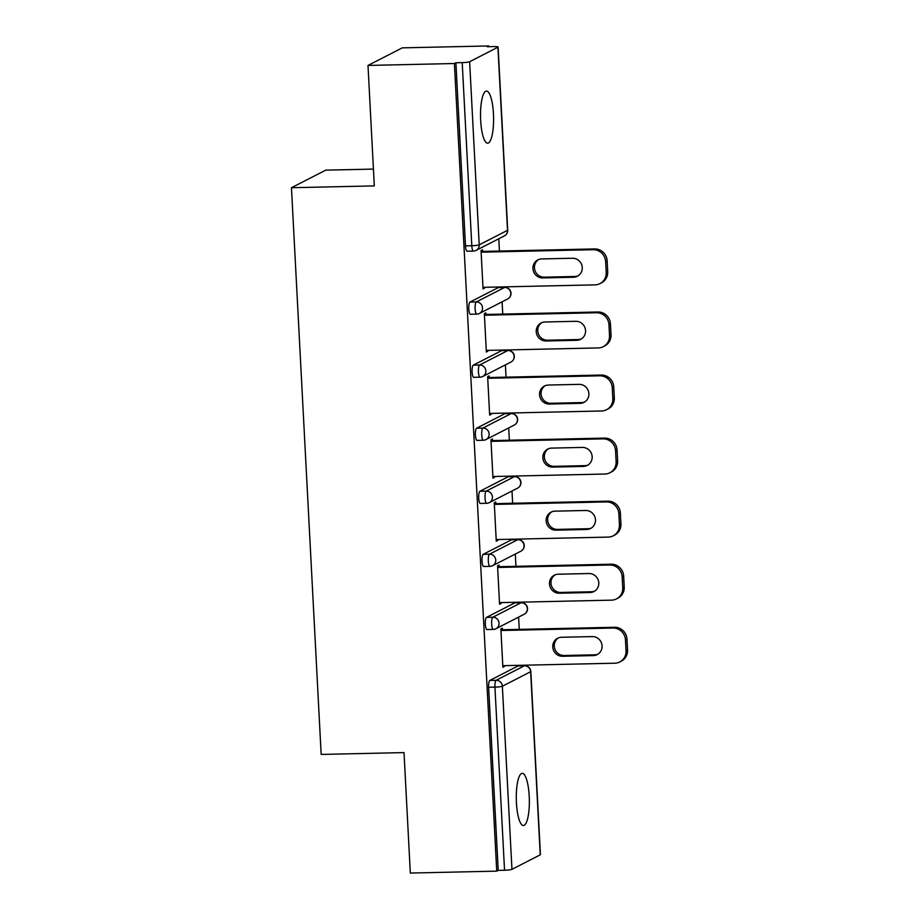<?xml version="1.0" encoding="UTF-8"?>
<svg xmlns="http://www.w3.org/2000/svg" width="919" height="919" viewBox="0 0 919 919"><rect width="100%" height="100%" fill="white"/><g stroke="black" fill="none" stroke-linecap="round" stroke-linejoin="round"><path stroke-width="1.38" d="M529.218 796.153A26.088 6.513 88.7 0 0 522.245 773.35A26.088 6.513 88.7 0 0 516.421 802.712A26.088 6.513 88.7 0 0 523.393 825.503A26.088 6.513 88.7 0 0 529.218 796.153M493.457 113.841A26.088 6.513 88.7 0 0 486.484 91.05A26.088 6.513 88.7 0 0 480.66 120.4A26.088 6.513 88.7 0 0 487.633 143.203A26.088 6.513 88.7 0 0 493.457 113.841M373.436 169.096L325.751 170.141L291.461 187.729L321.168 754.43L404.015 752.592L410.322 873.05L496.731 871.143L454.4 63.526L368.002 65.433L402.292 47.857L488.69 45.95L487.185 46.72L493.503 46.582A6.111 0.712 -3 0 1 498.109 47.03L507.702 230.141A6.111 0.712 -3 0 1 507.518 230.324L497.914 47.214A6.111 0.712 -3 0 0 498.109 47.03M519.258 629.377L518.615 617.109M515.961 566.322L515.318 554.042M512.653 503.267L512.009 490.987M509.344 440.201L508.701 427.932M506.047 377.146L505.404 364.877M502.739 314.091L502.096 301.823M499.431 251.036L498.787 238.768M488.724 46.685L488.69 45.95M467.311 251.163A6.111 1.528 -91.3 0 1 467.128 251.209A6.111 1.528 -91.3 0 1 465.496 245.867L471.803 245.729L462.211 62.618A6.111 0.712 -3 0 0 469.632 61.722L497.914 47.214M465.496 245.867L455.904 62.756L454.4 63.526M462.211 62.618L455.904 62.756M540.246 854.831L530.642 671.72A6.111 0.712 177 0 0 530.837 671.536L540.429 854.636A6.111 0.712 177 0 1 540.246 854.831L511.952 869.328A6.111 0.712 177 0 1 504.542 870.236L498.224 870.373L496.731 871.143M291.461 187.729L374.309 185.891L368.002 65.433M483.015 288.221L484.554 288.187L483.049 288.957L481.039 250.554L482.532 249.796L482.624 251.404M484.554 288.187L484.497 287.314M498.224 870.373L488.632 687.263A6.111 1.528 -91.3 0 1 489.816 680.428L518.098 665.93A6.111 1.528 -91.3 0 1 518.282 665.884A6.111 1.528 -91.3 0 1 518.465 665.919M487.139 629.504A6.111 1.528 -91.3 0 1 486.955 629.549A6.111 1.528 -91.3 0 1 485.324 624.208A6.111 1.528 -91.3 0 1 486.507 617.373L514.801 602.875A6.111 1.528 -91.3 0 1 514.973 602.83A6.111 1.528 -91.3 0 1 515.157 602.864M483.842 566.449A6.111 1.528 -91.3 0 1 483.658 566.495A6.111 1.528 -91.3 0 1 482.015 561.153A6.111 1.528 -91.3 0 1 483.199 554.318L511.492 539.821A6.111 1.528 -91.3 0 1 511.676 539.763A6.111 1.528 -91.3 0 1 511.86 539.809M480.534 503.394A6.111 1.528 -91.3 0 1 480.35 503.44A6.111 1.528 -91.3 0 1 478.719 498.098A6.111 1.528 -91.3 0 1 479.902 491.263L508.184 476.754A6.111 1.528 -91.3 0 1 508.368 476.708A6.111 1.528 -91.3 0 1 508.552 476.754M477.225 440.327A6.111 1.528 -91.3 0 1 477.041 440.385A6.111 1.528 -91.3 0 1 475.41 435.043A6.111 1.528 -91.3 0 1 476.593 428.208L504.876 413.699A6.111 1.528 -91.3 0 1 505.059 413.653A6.111 1.528 -91.3 0 1 505.243 413.699M473.928 377.272A6.111 1.528 -91.3 0 1 473.744 377.318A6.111 1.528 -91.3 0 1 472.102 371.977A6.111 1.528 -91.3 0 1 473.285 365.153L501.579 350.644A6.111 1.528 -91.3 0 1 501.763 350.598A6.111 1.528 -91.3 0 1 501.946 350.633M470.62 314.218A6.111 1.528 -91.3 0 1 470.436 314.264A6.111 1.528 -91.3 0 1 468.805 308.922A6.111 1.528 -91.3 0 1 469.988 302.087L498.27 287.59A6.111 1.528 -91.3 0 1 498.454 287.544A6.111 1.528 -91.3 0 1 498.638 287.578M485.921 314.459L485.841 312.851L484.336 313.62L486.358 352.011L487.851 351.242L487.805 350.369M489.23 377.525L489.149 375.905L487.644 376.675L489.655 415.078L491.16 414.308L491.114 413.424M492.538 440.58L492.446 438.96L490.953 439.73L492.963 478.133L494.468 477.363L494.422 476.479M495.835 503.635L495.755 502.015L494.261 502.785L496.271 541.188L497.765 540.418L497.719 539.533M499.143 566.69L499.063 565.07L497.558 565.84L499.568 604.242L501.073 603.473L501.027 602.588M502.452 629.745L502.36 628.136L500.866 628.895L502.877 667.297L504.382 666.528L504.336 665.655M487.851 351.242L486.312 351.276M491.16 414.308L489.62 414.343M494.468 477.363L492.929 477.398M497.765 540.418L496.226 540.452M501.073 603.473L499.534 603.507M504.382 666.528L502.842 666.562M605.632 261.57L606.207 272.483L607.712 271.714L607.137 260.801L605.632 261.57A12.223 11.752 -117.1 0 0 593.169 249.704L481.119 252.174M606.207 272.483A12.223 11.752 -117.1 0 1 595.007 284.867L482.969 287.337M541.705 258.928A9.581 9.201 -117.1 0 0 533.261 270.68A9.581 9.201 -117.1 0 0 542.704 277.929L573.479 277.251A9.581 9.201 -117.1 0 0 581.922 265.499A9.581 9.201 -117.1 0 0 572.48 258.25L541.705 258.928M593.169 249.704L594.662 248.934L481.085 251.438M594.662 248.934A12.223 11.752 62.9 0 1 607.137 260.801M607.712 271.714A12.223 11.752 62.9 0 1 601.451 282.845L599.946 283.615M538.603 259.56A9.581 9.201 -117.1 0 0 544.209 277.159L574.972 276.481A9.581 9.201 -117.1 0 0 578.085 275.849M608.941 324.625L609.515 335.538L611.009 334.769L610.446 323.856L608.941 324.625A12.223 11.752 -117.1 0 0 596.465 312.759L484.428 315.228M609.515 335.538A12.223 11.752 -117.1 0 1 598.315 347.922L486.266 350.403M545.013 321.983A9.581 9.201 -117.1 0 0 536.57 333.746A9.581 9.201 -117.1 0 0 546.012 340.983L576.787 340.306A9.581 9.201 -117.1 0 0 585.231 328.554A9.581 9.201 -117.1 0 0 575.788 321.305L545.013 321.983M596.465 312.759L597.97 311.989L484.393 314.493M597.97 311.989A12.223 11.752 62.9 0 1 610.446 323.856M611.009 334.769A12.223 11.752 62.9 0 1 604.759 345.912L603.255 346.681M541.911 322.615A9.581 9.201 -117.1 0 0 547.506 340.214L578.281 339.536A9.581 9.201 -117.1 0 0 581.382 338.904M612.249 387.68L612.824 398.593L614.317 397.824L613.743 386.91L612.249 387.68A12.223 11.752 -117.1 0 0 599.774 375.814L487.736 378.295M612.824 398.593A12.223 11.752 -117.1 0 1 601.623 410.977L489.574 413.458M548.321 385.05A9.581 9.201 -117.1 0 0 539.878 396.801A9.581 9.201 -117.1 0 0 549.309 404.038L580.084 403.361A9.581 9.201 -117.1 0 0 588.539 391.609A9.581 9.201 -117.1 0 0 579.096 384.36L548.321 385.05M599.774 375.814L601.279 375.044L487.69 377.56M601.279 375.044A12.223 11.752 62.9 0 1 613.743 386.91M614.317 397.824A12.223 11.752 62.9 0 1 608.056 408.966L606.563 409.736M545.22 385.67A9.581 9.201 -117.1 0 0 550.814 403.269L581.589 402.591A9.581 9.201 -117.1 0 0 584.691 401.971M615.546 450.735L616.121 461.648L617.625 460.878L617.051 449.965L615.546 450.735A12.223 11.752 -117.1 0 0 603.082 438.868L491.033 441.35M616.121 461.648A12.223 11.752 -117.1 0 1 604.92 474.032L492.883 476.513M551.618 448.104A9.581 9.201 -117.1 0 0 543.175 459.856A9.581 9.201 -117.1 0 0 552.618 467.105L583.393 466.415A9.581 9.201 -117.1 0 0 591.836 454.664A9.581 9.201 -117.1 0 0 582.393 447.427L551.618 448.104M603.082 438.868L604.576 438.099L490.999 440.615M604.576 438.099A12.223 11.752 62.9 0 1 617.051 449.965M617.625 460.878A12.223 11.752 62.9 0 1 611.365 472.021L609.86 472.791M548.517 448.725A9.581 9.201 -117.1 0 0 554.123 466.335L584.886 465.646A9.581 9.201 -117.1 0 0 587.999 465.025M618.855 513.79L619.429 524.703L620.922 523.933L620.359 513.02L618.855 513.79A12.223 11.752 -117.1 0 0 606.379 501.923L494.342 504.405M619.429 524.703A12.223 11.752 -117.1 0 1 608.229 537.098L496.18 539.568M554.927 511.159A9.581 9.201 -117.1 0 0 546.483 522.911A9.581 9.201 -117.1 0 0 555.926 530.16L586.701 529.47A9.581 9.201 -117.1 0 0 595.144 517.719A9.581 9.201 -117.1 0 0 585.702 510.482L554.927 511.159M606.379 501.923L607.884 501.154L494.307 503.669M607.884 501.154A12.223 11.752 62.9 0 1 620.359 513.02M620.922 523.933A12.223 11.752 62.9 0 1 614.673 535.076L613.168 535.846M551.825 511.791A9.581 9.201 -117.1 0 0 557.419 529.39L588.194 528.712A9.581 9.201 -117.1 0 0 591.296 528.08M622.163 576.845L622.737 587.758L624.231 586.988L623.656 576.075L622.163 576.845A12.223 11.752 -117.1 0 0 609.688 564.99L497.65 567.46M622.737 587.758A12.223 11.752 -117.1 0 1 611.537 600.153L499.488 602.623M558.235 574.214A9.581 9.201 -117.1 0 0 549.792 585.966A9.581 9.201 -117.1 0 0 559.234 593.214L589.998 592.537A9.581 9.201 -117.1 0 0 598.453 580.774A9.581 9.201 -117.1 0 0 589.01 573.536L558.235 574.214M609.688 564.99L611.192 564.22L497.604 566.724M611.192 564.22A12.223 11.752 62.9 0 1 623.656 576.075M624.231 586.988A12.223 11.752 62.9 0 1 617.97 598.131L616.477 598.901M555.133 574.846A9.581 9.201 -117.1 0 0 560.728 592.445L591.503 591.767A9.581 9.201 -117.1 0 0 594.604 591.135M625.46 639.911L626.034 650.824L627.539 650.055L626.965 639.142L625.46 639.911A12.223 11.752 -117.1 0 0 612.996 628.045L500.947 630.514M626.034 650.824A12.223 11.752 -117.1 0 1 614.834 663.208L502.796 665.678M561.543 637.269A9.581 9.201 -117.1 0 0 553.089 649.021A9.581 9.201 -117.1 0 0 562.531 656.269L593.306 655.592A9.581 9.201 -117.1 0 0 601.75 643.84A9.581 9.201 -117.1 0 0 592.307 636.591L561.543 637.269M612.996 628.045L614.489 627.275L500.912 629.779M614.489 627.275A12.223 11.752 62.9 0 1 626.965 639.142M627.539 650.055A12.223 11.752 62.9 0 1 621.278 661.186L619.774 661.956M558.43 637.901A9.581 9.201 -117.1 0 0 564.036 655.5L594.811 654.822A9.581 9.201 -117.1 0 0 597.913 654.19M469.632 61.722L479.224 244.833L507.518 230.324A6.111 5.882 62.9 0 1 504.382 235.896A6.111 6.111 0 0 0 507.702 230.141M467.128 251.209L473.446 251.071A6.111 1.528 88.7 0 1 471.803 245.729A6.111 0.712 -3 0 0 479.224 244.833A6.111 5.882 62.9 0 1 476.099 250.393L504.382 235.896M489.816 680.428L496.122 680.29L524.416 665.793A6.111 5.882 -117.1 0 1 530.642 671.72L502.36 686.229L511.952 869.328M504.542 870.236L494.939 687.125L488.632 687.263M502.36 686.229A6.111 0.712 177 0 1 494.939 687.125A6.111 1.528 -91.3 0 1 496.122 680.29A6.111 5.882 -117.1 0 1 502.36 686.229M469.988 302.087L476.295 301.949L504.588 287.452L498.27 287.59M504.979 287.452A6.111 1.528 88.7 0 0 504.772 287.406A6.111 1.528 88.7 0 0 504.588 287.452A6.111 5.882 -117.1 0 1 510.815 293.379A6.111 5.882 62.9 0 1 507.69 298.951A6.111 6.111 0 0 0 504.772 287.406L498.454 287.544M479.396 313.459A6.111 5.882 62.9 0 0 482.532 307.888A6.111 5.882 -117.1 0 0 476.295 301.949A6.111 1.528 -91.3 0 0 475.112 308.784A6.111 1.528 88.7 0 0 476.743 314.126A6.111 6.111 0 0 0 479.396 313.459L507.69 298.951M473.285 365.153L479.603 365.004L507.885 350.507L501.579 350.644M476.593 428.208L482.9 428.07L511.194 413.561L504.876 413.699M479.902 491.263L486.208 491.125L514.502 476.616L508.184 476.754M483.199 554.318L489.517 554.18L517.799 539.671L511.492 539.821M486.507 617.373L492.814 617.235L521.107 602.738L514.801 602.875M524.806 665.793A6.111 1.528 88.7 0 0 524.6 665.747A6.111 1.528 88.7 0 0 524.416 665.793L518.098 665.93M508.287 350.507A6.111 1.528 88.7 0 0 508.069 350.461A6.111 1.528 88.7 0 0 507.885 350.507A6.111 5.882 -117.1 0 1 514.123 356.434A6.111 5.882 62.9 0 1 510.998 362.006A6.111 6.111 0 0 0 508.069 350.461L501.763 350.598M482.705 376.514A6.111 5.882 62.9 0 0 485.841 370.943A6.111 5.882 -117.1 0 0 479.603 365.004A6.111 1.528 -91.3 0 0 478.42 371.839A6.111 1.528 88.7 0 0 480.051 377.181A6.111 6.111 0 0 0 482.705 376.514L510.998 362.006M511.584 413.561A6.111 1.528 88.7 0 0 511.378 413.516A6.111 1.528 88.7 0 0 511.194 413.561A6.111 5.882 -117.1 0 1 517.431 419.501A6.111 5.882 62.9 0 1 514.295 425.06A6.111 6.111 0 0 0 511.378 413.516L505.059 413.653M486.013 439.569A6.111 5.882 62.9 0 0 489.138 433.998A6.111 5.882 -117.1 0 0 482.9 428.07A6.111 1.528 -91.3 0 0 481.728 434.894A6.111 1.528 88.7 0 0 483.36 440.235A6.111 6.111 0 0 0 486.013 439.569L514.295 425.06M514.893 476.628A6.111 1.528 88.7 0 0 514.686 476.57A6.111 1.528 88.7 0 0 514.502 476.616A6.111 5.882 -117.1 0 1 520.728 482.555A6.111 5.882 62.9 0 1 517.604 488.127A6.111 6.111 0 0 0 514.686 476.57L508.368 476.708M489.322 502.624A6.111 5.882 62.9 0 0 492.446 497.053A6.111 5.882 -117.1 0 0 486.208 491.125A6.111 1.528 -91.3 0 0 485.025 497.96A6.111 1.528 88.7 0 0 486.656 503.302A6.111 6.111 0 0 0 489.322 502.624L517.604 488.127M518.201 539.683A6.111 1.528 88.7 0 0 517.983 539.625A6.111 1.528 88.7 0 0 517.799 539.671A6.111 5.882 -117.1 0 1 524.037 545.61A6.111 5.882 62.9 0 1 520.912 551.182A6.111 6.111 0 0 0 517.983 539.625L511.676 539.763M492.618 565.679A6.111 5.882 62.9 0 0 495.755 560.108A6.111 5.882 -117.1 0 0 489.517 554.18A6.111 1.528 -91.3 0 0 488.334 561.015A6.111 1.528 88.7 0 0 489.965 566.357A6.111 6.111 0 0 0 492.618 565.679L520.912 551.182M521.498 602.738A6.111 1.528 88.7 0 0 521.291 602.68A6.111 1.528 88.7 0 0 521.107 602.738A6.111 5.882 -117.1 0 1 527.345 608.665A6.111 5.882 62.9 0 1 524.209 614.237A6.111 6.111 0 0 0 521.291 602.68L514.973 602.83M495.927 628.734A6.111 5.882 62.9 0 0 499.051 623.174A6.111 5.882 -117.1 0 0 492.814 617.235A6.111 1.528 -91.3 0 0 491.642 624.07A6.111 1.528 88.7 0 0 493.273 629.412A6.111 6.111 0 0 0 495.927 628.734L524.209 614.237M542.704 277.929L544.209 277.159M573.479 277.251L574.972 276.481M546.012 340.983L547.506 340.214M576.787 340.306L578.281 339.536M549.309 404.038L550.814 403.269M580.084 403.361L581.589 402.591M552.618 467.105L554.123 466.335M583.393 466.415L584.886 465.646M555.926 530.16L557.419 529.39M586.701 529.47L588.194 528.712M559.234 593.214L560.728 592.445M589.998 592.537L591.503 591.767M562.531 656.269L564.036 655.5M593.306 655.592L594.811 654.822M473.446 251.071A6.111 6.111 0 0 0 476.099 250.393M470.436 314.264L476.743 314.126M473.744 377.318L480.051 377.181M477.041 440.385L483.36 440.235M480.35 503.44L486.656 503.302M483.658 566.495L489.965 566.357M486.955 629.549L493.273 629.412M518.282 665.884L524.6 665.747A6.111 6.111 0 0 1 530.837 671.536"/></g></svg>
